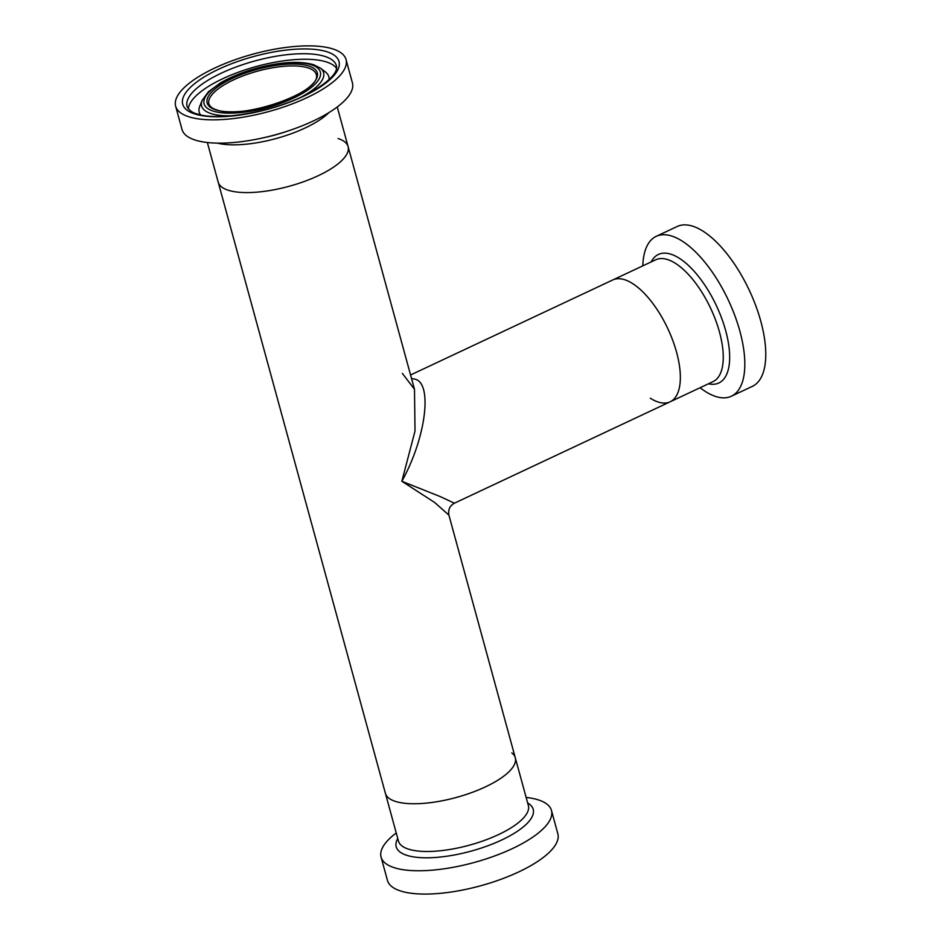 <?xml version="1.0" encoding="UTF-8"?>
<svg xmlns="http://www.w3.org/2000/svg" width="941" height="941" viewBox="0 0 941 941"><rect width="100%" height="100%" fill="white"/><g stroke="black" fill="none" stroke-linecap="round" stroke-linejoin="round"><path stroke-width="1.41" d="M624.718 279.736A67.34 29.077 64.8 0 1 672.733 340.348A67.34 29.077 64.8 0 1 670.086 401.831A67.34 29.077 -115.2 0 0 675.732 349.287A67.34 29.077 -115.2 0 0 635.398 285.476A67.34 29.077 -115.2 0 0 612.814 279.936A67.34 29.077 64.8 0 1 624.718 279.736M411.511 378.423L413.64 378.929C433.119 380.446 426.638 436.742 401.854 481.274L439.953 496.472L454.397 503.188L670.086 401.831A67.34 29.077 -115.2 0 1 650.325 398.231M338.113 138.55A67.34 22.702 164.7 0 1 348.099 146.62A67.34 22.702 164.7 0 1 304.296 181.472A67.34 22.702 164.7 0 1 228.181 190.223A67.34 22.702 164.7 0 1 218.194 182.154L398.455 841.066A67.34 22.702 -15.3 0 0 401.948 845.924A67.34 22.702 -15.3 0 0 477.428 842.807A67.34 22.702 -15.3 0 0 528.36 805.531L515.292 757.787A67.34 22.702 164.7 0 1 471.488 792.64A67.34 22.702 164.7 0 1 395.373 801.391A67.34 22.702 164.7 0 1 385.398 793.322A67.34 22.702 -15.3 0 0 388.88 798.18A67.34 22.702 -15.3 0 0 464.372 795.074A67.34 22.702 -15.3 0 0 515.292 757.787A67.34 22.702 -15.3 0 0 511.81 752.929M515.292 757.787L448.904 515.103L434.542 502.4L401.854 481.274L415.016 431.037L414.487 389.303L402.348 373.365M700.092 387.727A88.336 38.146 -115.2 0 0 701.727 388.962A88.336 38.146 -115.2 0 0 731.357 396.232A88.336 38.146 -115.2 0 0 738.767 327.315A88.336 38.146 -115.2 0 0 685.86 243.601A88.336 38.146 -115.2 0 0 656.218 236.344A88.336 38.146 -115.2 0 0 642.809 265.844M731.357 396.232L752.306 386.386A88.336 38.146 -115.2 0 0 759.716 317.47A88.336 38.146 -115.2 0 0 706.809 233.756A88.336 38.146 -115.2 0 0 677.167 226.499L656.218 236.344M346.041 59.542L352.416 82.855A88.336 29.783 164.7 0 1 290.251 130.223A88.336 29.783 164.7 0 1 259.645 138.598A88.336 29.783 164.7 0 1 195.105 140.044A88.336 29.783 164.7 0 1 182.013 129.47L175.638 106.168A88.336 29.783 164.7 0 1 233.097 60.447A88.336 29.783 164.7 0 1 332.949 48.967A88.336 29.783 164.7 0 1 346.041 59.542A88.336 29.783 164.7 0 1 288.581 105.263A88.336 29.783 164.7 0 1 188.729 116.743A88.336 29.783 164.7 0 1 175.638 106.168M200.468 114.79A67.187 22.655 164.7 0 1 199.68 106.439A67.187 22.655 164.7 0 1 199.786 106.157L199.68 106.439M302.214 96.582A63.212 21.314 164.7 0 0 320.234 68.023L325.257 71.834A67.187 22.655 164.7 0 1 325.492 72.022A67.187 22.655 164.7 0 1 329.068 79.609M414.487 389.303L348.099 146.62A67.34 22.702 164.7 0 1 304.296 181.472A67.34 22.702 164.7 0 1 228.181 190.223A67.34 22.702 164.7 0 1 218.194 182.154L207.349 142.514M396.243 832.961A88.336 29.783 -15.3 0 0 381.07 857.098A88.336 29.783 -15.3 0 0 385.645 863.462A88.336 29.783 -15.3 0 0 484.674 859.38A88.336 29.783 -15.3 0 0 551.473 810.472A88.336 29.783 -15.3 0 0 546.897 804.108A88.336 29.783 -15.3 0 0 526.137 797.427M381.07 857.098L387.445 880.4A88.336 29.783 -15.3 0 0 392.021 886.763A88.336 29.783 -15.3 0 0 491.049 882.693A88.336 29.783 -15.3 0 0 557.848 833.785L551.473 810.472M708.467 383.787A71.01 30.665 -115.2 0 0 727.44 337.901A71.01 30.665 -115.2 0 0 682.272 260.281A71.01 30.665 -115.2 0 0 651.196 261.904M670.086 401.831L712.996 381.658A67.34 29.077 -115.2 0 0 718.642 329.127A67.34 29.077 -115.2 0 0 678.308 265.315A67.34 29.077 -115.2 0 0 655.724 259.775L410.57 374.977M290.251 130.223L287.299 131.234A71.01 23.937 164.7 0 1 262.692 137.962L259.645 138.598M324.927 56.436A77.409 26.089 164.7 0 1 336.408 65.705C336.255 66.505 341.277 74.515 311.012 92.136C277.948 111.085 218.547 121.93 196.704 113.779C192.529 112.861 189.317 110.45 187.071 106.556A77.409 26.089 164.7 0 1 237.426 66.493A77.409 26.089 164.7 0 1 324.927 56.436M326.986 51.779A81.02 27.313 164.7 0 1 303.084 96.464A81.02 27.313 164.7 0 1 194.705 113.932A81.02 27.313 164.7 0 1 218.594 69.258A81.02 27.313 164.7 0 1 326.986 51.779M188.294 108.874A77.409 26.089 164.7 0 1 243.296 70.481A77.409 26.089 164.7 0 1 326.445 61.953A77.409 26.089 164.7 0 1 336.525 68.317M232.215 115.731A63.212 21.314 164.7 0 1 211.007 113.579A63.212 21.314 164.7 0 1 202.174 100.322L199.786 106.157M311.424 64.811A60.259 20.314 164.7 0 1 293.651 98.04A60.259 20.314 164.7 0 1 213.042 111.05A60.259 20.314 164.7 0 1 230.804 77.809A60.259 20.314 164.7 0 1 311.424 64.811M308.025 67.858A55.672 18.761 164.7 0 1 316.282 74.515C322.681 92.112 241.896 120.189 216.418 109.768C212.619 108.721 210.102 106.768 208.878 103.898A55.672 18.761 164.7 0 1 245.095 75.092A55.672 18.761 164.7 0 1 308.025 67.858M308.836 66.023A57.083 19.243 164.7 0 1 292.004 97.511A57.083 19.243 164.7 0 1 215.63 109.826A57.083 19.243 164.7 0 1 232.462 78.338A57.083 19.243 164.7 0 1 308.836 66.023M328.927 112.614A67.34 22.702 164.7 0 1 217.395 143.126M397.749 838.502A71.01 23.937 -15.3 0 0 399.89 851.923A71.01 23.937 -15.3 0 0 487.744 845.806A71.01 23.937 -15.3 0 0 529.524 804.202A71.01 23.937 -15.3 0 0 527.654 802.955M448.904 515.103C447.975 509.74 449.81 505.776 454.397 503.188M320.234 68.023L313.424 64.647C299.262 60.742 280.359 61.918 256.717 68.164C242.625 72.069 230.439 77.044 220.17 83.102L208.49 91.7L202.174 100.322M337.254 106.98L348.099 146.62"/></g></svg>
